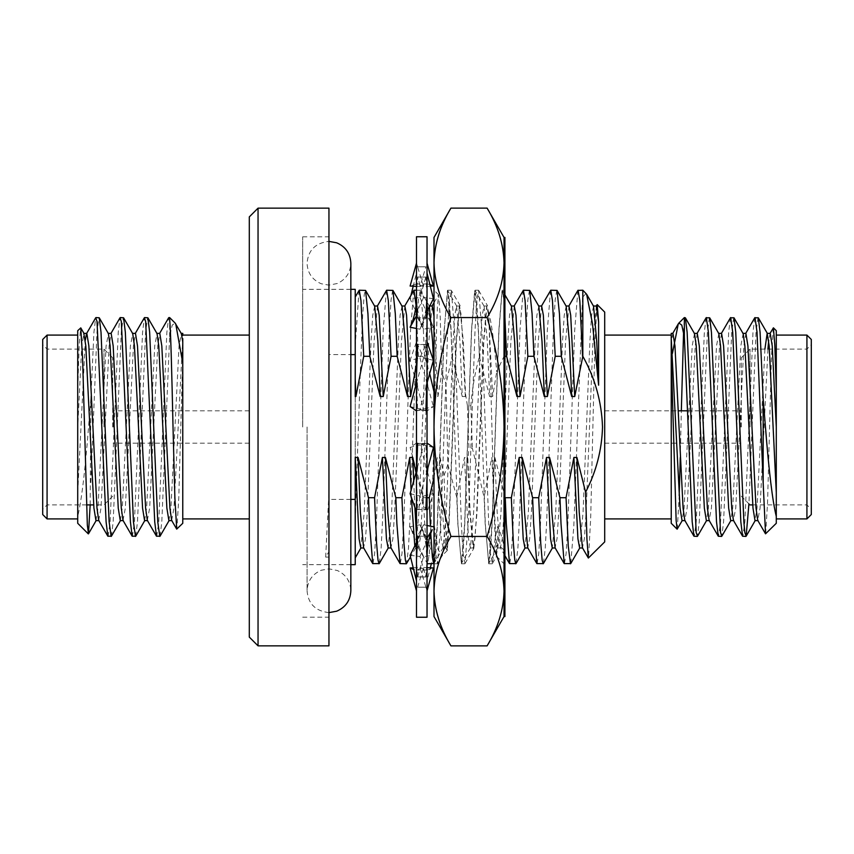 <?xml version="1.0" encoding="UTF-8"?>
<svg xmlns="http://www.w3.org/2000/svg" width="854" height="854" viewBox="0 0 854 854"><rect width="100%" height="100%" fill="white"/><g stroke="black" fill="none" stroke-linecap="round" stroke-linejoin="round"><path stroke-width="0.64" stroke-dasharray="4.27 3.2" d="M427.032 617.239L427.032 236.761M416.496 617.239L416.496 341.771L410.101 360.345L419.965 357.933L425.9 344.354L416.496 344.696L416.496 273.034L413.219 286.186M413.219 567.814L419.965 567.472L425.9 587.146L416.496 587.232L416.496 538.223L410.101 526.769L419.965 524.783L425.9 536.066L416.496 536.365L416.496 443.066L410.101 447.464L419.965 444.753L425.602 464.96L427.032 479.019L425.9 443.333L416.496 443.728L416.496 236.761M433.426 447.464L417.627 443.333L427.032 443.728L427.032 443.066L427.032 477.642L427.032 410.272L427.032 410.934L433.426 406.536L417.627 410.667L427.032 410.272M416.496 587.232L416.496 590.893L423.563 567.472L416.432 570.045L413.646 569.543M419.965 567.472L427.096 570.045L433.426 567.963M425.9 587.146L427.032 590.893L427.032 587.232L417.627 587.146M427.032 567.654L423.563 567.472M416.496 538.223L416.496 536.365M419.965 524.783L433.426 555.313L423.563 556.498L417.627 577.048L427.032 576.888L427.032 580.966L430.309 567.814M423.563 556.498L410.101 526.769M410.101 493.655L419.965 496.067L425.9 509.646L416.496 509.304L416.496 559.594L417.627 577.048M433.426 555.313L431.323 563.779M420.937 526.939C425.185 537.262 427.224 548.428 427.032 560.427L427.032 580.966M427.032 560.427L425.9 536.066M420.99 444.507L425.9 443.333M416.496 443.066L416.496 443.728M423.563 496.067L417.627 509.646L427.032 509.304L427.032 512.229L433.426 493.655L423.563 496.067L410.101 447.464M410.101 406.536L425.9 410.667L416.496 410.272L416.496 477.642L417.627 509.646M425.602 464.96L433.426 493.655M427.032 479.019L427.032 512.229M416.496 341.771L416.496 344.696M419.965 357.933L433.426 406.536M427.886 386.115L427.032 377.724L427.032 410.934M427.032 377.724L425.9 344.354M422.538 409.493L424.555 408.97L423.563 409.247L410.101 360.345M416.496 374.981L417.926 389.04M416.496 328.502L419.965 329.217L425.9 317.934L416.496 317.635L416.496 376.358L417.627 410.667M410.966 295.238L410.101 298.686L419.965 297.502L425.9 276.952L416.496 277.112L416.496 263.107L416.496 294.406L417.627 317.934L427.032 317.635L427.032 315.777L433.426 327.231L423.563 329.217L417.627 317.934M416.496 273.034L416.496 277.112M419.965 297.502L433.426 327.231M432.177 324.371C428.633 315.574 426.915 305.871 427.032 295.26L427.032 315.777M427.032 295.26L425.9 276.952M423.563 329.217L410.101 298.686M416.496 293.562L416.496 293.562C416.314 305.572 418.343 316.738 422.591 327.061M416.496 286.346L419.965 286.528L425.9 266.854L416.496 266.768M419.965 286.528L427.096 283.955L429.882 284.457M430.309 286.186L423.563 286.528L417.627 266.854L427.032 266.768L427.032 263.107L425.9 266.854M423.563 286.528L416.432 283.955L410.101 286.037M416.496 263.107L417.627 266.854M433.426 298.686L423.563 297.502L417.627 276.952L416.496 294.406L416.496 317.635M419.965 329.217L427.032 311.432M420.937 327.061C425.185 316.738 427.224 305.572 427.032 293.573L427.032 273.034L427.032 277.112L417.627 276.952M427.032 293.573L427.032 443.728M423.563 297.502L411.35 324.371M420.99 409.493L418.972 408.97L419.965 409.247L427.032 383.04M416.496 376.358L416.496 410.272M433.426 360.345L423.563 357.933L417.627 344.354L427.032 344.696M423.563 357.933L415.642 386.115M416.496 477.642L416.496 509.304M419.965 496.067L427.886 467.885M422.538 444.507L424.555 445.03L423.563 444.753L416.496 470.96M416.496 479.019L417.926 464.96M410.101 555.313L419.965 556.498L425.9 577.048L416.496 576.888L416.496 590.893M416.496 559.594L416.496 576.888M419.965 556.498L432.177 529.629M425.9 577.048L427.032 559.594L427.032 536.365L417.627 536.066L423.563 524.783L416.496 542.568M416.496 560.427L416.496 560.438C416.314 548.428 418.343 537.262 422.591 526.939M427.032 525.498L423.563 524.783M427.032 590.893L427.032 576.888M427.032 509.304L427.032 587.232M427.032 477.642L427.032 536.365M427.032 263.107L427.032 277.112M427.032 294.406L427.032 266.768M427.032 376.358L427.032 317.635M740.834 427L740.834 406.429L740.834 427M604.707 541.895L604.707 312.105M258.047 645.848L258.047 208.152M350.845 499.387L328.95 499.387L328.95 236.825L328.95 645.848M112.728 427L112.728 357.847L112.728 427M113.166 427L113.166 406.429L113.166 427M182.767 523.299L182.767 356.694L178.764 498.426L176.874 529.181M249.293 216.905L249.293 637.095M156.741 536.429L158.769 521.762L166.872 332.238L168.644 317.795M160.04 536.205L161.812 521.762L169.636 336.86L172.22 325.096L175.102 323.036M90.172 504.906L90.844 398.807L93.929 332.238L95.691 317.795M90.844 482.659L96.972 332.238L98.989 317.571M108.116 536.429L110.134 521.762L118.247 332.238L120.008 317.795M111.415 536.205L113.176 521.762L121.279 332.238L123.307 317.571M132.423 536.429L134.452 521.762L142.565 332.238L144.326 317.795M135.722 536.205L137.494 521.762L145.596 332.238L147.625 317.571M90.844 398.807L88.549 427C85.069 471.419 81.45 501.234 77.714 516.435L77.714 427L77.714 518.912L77.714 427L81.77 345.913L83.948 333.37M47.077 518.912L47.077 335.088M77.714 516.435L77.714 523.299M77.714 330.701L77.714 389.264L79.187 345.229L80.596 327.829M103.974 427L103.974 349.094L103.974 427M42.7 339.465L42.7 514.535M302.69 427L302.69 236.825L302.69 427M597.021 304.632L594.918 342.091L590.658 518.752L588.502 558.1M355.221 564.654L355.221 289.346M811.3 514.535L811.3 339.465M806.923 335.088L806.923 518.912M750.025 427L750.025 349.094L750.025 427M741.272 427L741.272 357.847L741.272 427M671.233 335.088L671.233 523.299M677.297 529.117L679.197 495.576M680.275 457.573L681.332 410.806M773.222 327.893L771.397 358.531L767.586 501.768L765.696 533.878M776.286 523.299L776.286 330.701M776.286 427L776.286 518.912L776.286 427M709.418 317.571L707.39 332.238L699.277 521.762L697.515 536.205M706.119 317.795L704.347 332.238L696.245 521.762L694.217 536.429M758.042 317.571L756.025 332.238L748.926 503.807M754.744 317.795L752.982 332.238L744.88 521.762L742.852 536.429M733.725 317.571L731.707 332.238L723.594 521.762L721.833 536.205M730.426 317.795L728.665 332.238L720.562 521.762L718.534 536.429M504.906 616.556L504.906 237.444M504.031 616.556L504.031 288.385L504.031 565.615L504.031 290.221L504.031 563.779L504.031 540.187L504.041 550.019L497.743 544.361L494.114 550.019C494.124 543.891 495.331 536.034 497.743 526.438C501.853 535.874 503.956 543.635 504.031 549.72L504.031 427C503.614 389.926 497.967 353.449 487.1 317.56L450.933 317.56C440.12 299.69 434.483 281.457 434.003 262.84L434.003 563.779C436.277 565.7 438.572 500.049 440.845 427L444.261 330.284L447.464 290.413L449.396 300.629L451.104 330.284L457.936 523.716L461.363 563.779L463.071 553.371L464.779 523.716L471.621 330.284L475.037 290.221L476.745 300.629L478.453 330.284L485.296 523.716L488.712 563.779L490.42 553.371L492.139 523.716L498.971 330.284L502.173 290.413L504.031 299.839L504.906 317.08M494.114 550.019L492.352 563.587L490.42 553.371L488.712 523.716L481.88 330.284L478.678 290.413L476.745 300.629L475.037 330.284L468.195 523.716L465.003 563.587L463.071 553.371L461.363 523.716L454.52 330.284L451.328 290.413L449.396 300.629L447.677 330.284L440.845 523.716L437.419 563.779L435.711 553.371L434.003 523.716L437.985 549.389L442.094 555.687L449.236 520.78L447.315 550.467L445.596 528.754L444.069 475.464L447.859 464.437L446.044 383.969L441.785 372.846L440.216 316.727L438.646 294.865L437.429 306.276L436.394 335.238L434.003 427C434.43 389.926 440.066 353.449 450.933 317.56M447.859 464.437L456.751 497.252L457.808 523.555L461.448 563.352L464.64 523.555L471.483 330.445L474.675 290.648L478.325 330.445L479.372 356.748C474.931 372.782 472.091 389.093 470.853 405.661L467.426 405.661L468.963 448.339L472.39 448.339L484.111 497.252L485.157 523.555L488.798 563.352L492 523.555L498.832 330.445L502.035 290.648L503.796 298.964M467.426 405.661L465.558 394.345L463.316 341.045L459.644 305.668L456.474 341.045L449.236 520.78M504.906 356.289L504.031 356.289L496.74 371.693C494.188 342.326 491.552 322.823 488.808 313.183L494.605 526.021L496.494 556.232L497.743 544.361L497.743 526.438M488.808 313.183L486.993 305.668L483.834 341.045L476.991 512.955L473.821 548.332L470.148 512.955L467.907 459.655L468.963 448.339M470.853 405.661L472.39 448.339M434.238 562.999L437.291 523.555L444.123 330.445L447.763 290.648L450.965 330.445L452.012 356.748L446.044 383.969M504.031 549.72L504.031 540.187M434.003 591.16C434.462 572.5 440.098 554.267 450.933 536.44C440.152 501.02 434.505 464.544 434.003 427L434.003 616.556M487.1 645.88C497.914 628.01 503.561 609.767 504.031 591.16C503.582 572.5 497.935 554.267 487.1 536.44L450.933 536.44M487.1 536.44C497.893 501.02 503.529 464.544 504.031 427L504.031 237.444M487.1 317.56C497.914 299.69 503.561 281.457 504.031 262.84M434.003 237.444L434.003 262.84M452.012 356.748L462.27 396.523L459.943 341.451L456.527 306.01L454.819 315.222L453.111 341.451L446.268 512.549L443.098 547.766L433.949 563.587L434.003 442.714L431.067 523.716L429.359 553.371L427.651 563.779M479.372 356.748L489.63 396.523L487.303 341.451L484.133 306.234L482.168 315.222L480.46 341.451L473.628 512.549L470.458 547.766L468.494 538.778L464.459 457.477L456.751 497.252M511.493 306.234L509.528 315.222L507.82 341.451L500.978 512.549L497.818 547.766L495.854 538.778L491.819 457.477L484.111 497.252M489.63 396.523L492.662 396.523L496.74 371.693M492.662 396.523L488.627 315.222L486.673 306.234L483.503 341.451L476.66 512.549L474.952 538.778L473.244 547.99L469.828 512.549L467.501 457.477L464.459 457.477M467.907 459.655L467.501 457.477M505.258 497.711L494.861 457.477L491.819 457.477M462.27 396.523L465.313 396.523L465.558 394.345M434.003 391.751L434.91 396.523L437.953 396.523L441.785 372.846M416.496 363.793L418.428 356.289L424.513 356.289L429.53 372.984M328.95 499.387L328.95 354.613L350.845 354.613M427.032 497.711L423.189 497.711L416.047 472.817M444.069 475.464L440.141 457.477L437.109 457.477L434.003 477.557M427.032 562.338L423.189 497.711M430.758 533.366L430.416 526.181M443.098 547.766L441.134 538.778L437.109 457.477M465.313 396.523L461.277 315.222L459.313 306.234L456.143 341.451L449.311 512.549L447.603 538.778L445.639 547.766L442.468 512.549L440.141 457.477M437.953 396.523L434.003 316.108M432.209 306.01L428.793 341.451L421.951 512.549L420.243 538.778L418.279 547.766L416.496 535.095M414.873 507.511L413.752 481.944M685.1 317.571L684.364 319.364L684.364 317.571M672.44 353.364L671.233 363.099M683.574 332.217L684.364 319.364M806.923 427L806.923 504.906L806.923 427M764.906 349.094L757.028 508.087L755.011 520.63M743.151 333.626L740.824 345.913L732.721 508.087L730.693 520.63M718.833 333.626L716.506 345.913L708.404 508.087L706.375 520.63M694.515 333.626L692.188 345.913L684.086 508.087L682.058 520.63M770.201 333.37L768.685 340.202M767.949 349.094L760.071 508.087L757.744 520.374M745.884 333.37L743.866 345.913L735.753 508.087L733.426 520.374M721.577 333.37L719.548 345.913L711.435 508.087L709.108 520.374M697.259 333.37L695.231 345.913L687.128 508.087L684.791 520.374M672.941 333.37L671.233 342.027M328.95 208.152L328.95 354.613M359.043 290.413L355.221 345.368L355.221 396.523M355.221 462.249L355.221 297.021M355.221 557.822L355.221 520.492L360.345 370.839L362.672 314.859L364.199 294.94L365.341 290.221M577.891 290.413L574.689 330.284L567.846 523.716L566.138 553.371L564.43 563.779M582.823 290.221L573.803 526.544L570.728 563.587M582.823 297L586.057 293.456M593.562 306.234L591.598 315.222L589.89 341.451L583.047 512.549L579.631 547.99M596.348 306.01L592.932 341.451L586.09 512.549L584.382 538.778L582.417 547.766M95.958 520.63L97.975 508.087L106.088 345.913L108.415 333.626M120.275 520.63L122.293 508.087L130.406 345.913L132.733 333.626M144.582 520.63L146.61 508.087L154.723 345.913L157.051 333.626M168.9 520.63L170.928 508.087L179.03 345.913L181.368 333.626M77.714 427L77.714 389.264M182.767 356.694L182.767 353.673M182.767 350.845L182.767 335.088M77.714 492.598L85.315 340.202M98.69 520.374L101.018 508.087L109.12 345.913L111.148 333.37M123.008 520.374L125.335 508.087L133.438 345.913L135.466 333.37M147.326 520.374L149.653 508.087L157.755 345.913L159.783 333.37M171.643 520.374L173.97 508.087L182.767 338.611M42.7 427L42.7 509.283L42.7 427M47.077 427L47.077 504.906L47.077 427M169.636 317.571L169.636 336.86M249.293 427L249.293 335.088L249.293 427M386.392 290.413L383.2 330.284L376.358 523.716L374.65 553.371L372.942 563.779M392.691 290.221L391.036 300.01L389.328 329.078L382.603 519.862L381.087 548.695L379.24 563.587M418.428 356.289L416.026 305.059M413.752 290.413L410.55 330.284L403.718 523.716L401.999 553.371L400.291 563.779M424.513 356.289L422.666 313.802L420.275 290.413L418.396 300.01L416.688 329.078L409.952 519.862L408.447 548.695L406.6 563.587M523.171 290.413L519.979 330.284L513.137 523.716L511.429 553.371L509.721 563.779M529.48 290.221L527.825 300.01L526.107 329.078L519.381 519.862L517.866 548.695L516.019 563.587M550.531 290.413L547.329 330.284L540.497 523.716L538.789 553.371L537.081 563.779M556.829 290.221L555.175 300.01L553.467 329.078L546.741 519.862L545.226 548.695L543.379 563.587M374.714 306.234L372.75 315.222L371.042 341.451L364.199 512.549L360.783 547.99M402.063 306.234L400.099 315.222L398.391 341.451L391.559 512.549L388.132 547.99M434.91 396.523L434.003 373.39M420.275 290.413L429.423 306.234L427.459 315.222L425.751 341.451L418.908 512.549L415.749 547.766L414.852 546.635M411.372 497.338L411.084 490.847M538.853 306.234L536.888 315.222L535.18 341.451L528.338 512.549L524.922 547.99M566.202 306.234L564.238 315.222L562.53 341.451L555.698 512.549L552.271 547.99M377.5 306.01L374.073 341.451L367.241 512.549L365.533 538.778L363.569 547.766M404.849 306.01L401.433 341.451L394.591 512.549L392.883 538.778L390.918 547.766M514.279 306.01L510.863 341.451L504.02 512.549L502.312 538.778L500.348 547.766L497.177 512.549L494.861 457.477M541.639 306.01L538.212 341.451L531.38 512.549L529.661 538.778L527.708 547.766M568.988 306.01L565.572 341.451L558.729 512.549L557.021 538.778L555.057 547.766M604.707 427L604.707 443.194L604.707 427M328.95 551.663L328.95 492.587L325.662 557.086L328.95 551.663L328.95 557.086L328.95 492.587M328.95 557.086L325.662 557.086M328.95 612.617C315.425 611.069 308.123 603.778 307.066 590.733C307.547 580.976 312.265 574.155 321.221 570.259L328.95 568.849L337.33 570.515C345.902 574.529 350.407 581.264 350.845 590.733L350.845 263.267C350.407 272.736 345.902 279.471 337.33 283.485L328.95 285.151L321.221 283.741C312.265 279.845 307.547 273.024 307.066 263.267C308.123 250.222 315.425 242.931 328.95 241.383M307.066 427L307.066 590.733L307.066 427M411.35 529.629C414.905 538.426 416.613 548.129 416.496 558.74M415.642 467.885L416.496 476.276M425.602 389.04L427.032 374.981M427.096 283.955L416.432 283.955M427.096 570.045L416.432 570.045M604.707 410.806L678.375 410.806M687.598 410.806L740.834 410.806M112.728 357.847L103.974 349.094L47.077 349.094L42.7 344.717M302.69 236.825L328.95 236.825M350.845 564.654L302.69 564.654M249.293 410.806L113.166 410.806M741.272 357.847L750.025 349.094L806.923 349.094L811.3 344.717M504.906 288.385L504.031 288.385M478.453 290.221L475.037 290.221M451.104 290.221L447.677 290.221M492.139 563.779L488.712 563.779M464.779 563.779L461.363 563.779M437.419 563.779L434.003 563.779M438.646 294.865L434.003 290.221M460.146 305.668L451.328 290.413M442.66 554.919L437.643 563.587M465.003 563.587L473.821 548.332M478.678 290.413L487.495 305.668M492.352 563.587L496.644 556.178M496.484 556.232L504.031 563.779M447.315 550.467L442.094 555.687M504.031 290.221L502.398 290.221M504.906 565.615L504.031 565.615M484.133 306.234L475.123 290.648M470.458 547.766L461.448 563.352M504.906 294.854L502.483 290.648M497.818 547.766L488.798 563.352M486.673 306.234L486.993 305.668M472.988 547.766L473.319 548.332M456.783 306.234L447.763 290.648M459.313 306.234L459.644 305.668M445.639 547.766L447.165 550.403M434.003 302.7L438.497 294.918M418.279 547.766L427.427 563.587M752.748 504.906L806.923 504.906L811.3 509.283M741.272 496.153L750.025 504.906M249.293 443.194L113.166 443.194M350.845 289.346L302.69 289.346M302.69 617.175L328.95 617.175M86.521 504.906L47.077 504.906L42.7 509.283M112.728 496.153L103.974 504.906L93.694 504.906M416.496 290.221L420.051 290.221M415.749 547.766L410.486 556.861M418.535 547.99L415.492 547.99M459.569 306.01L456.527 306.01M445.884 547.99L442.852 547.99M486.919 306.01L483.887 306.01M473.244 547.99L470.202 547.99M500.604 547.99L497.562 547.99M504.906 555.655L500.348 547.766M604.707 443.194L740.834 443.194"/><path stroke-width="1.28" d="M427.032 427L427.032 617.239L416.496 617.239L416.496 236.761L427.032 236.761L427.032 427M416.496 590.893L410.101 567.963L413.219 567.814M427.032 567.654L433.426 567.963L427.032 590.893M413.646 569.543L410.101 567.963M431.323 563.779L430.309 567.814M413.219 286.186L410.966 295.238M416.496 263.107L410.101 286.037L416.496 286.346M429.882 284.457L433.426 286.037L427.032 263.107M433.426 286.037L430.309 286.186M416.496 315.777L410.101 327.231L416.496 328.502M427.032 311.432L433.426 298.686L427.032 273.034M427.032 294.406L425.9 317.934M416.496 295.26C416.613 305.871 414.905 315.574 411.35 324.371L410.101 327.231M416.496 410.934L410.101 406.536L415.642 386.115L416.496 377.724M427.032 383.04L433.426 360.345L427.032 341.771M427.032 376.358L425.9 410.667M416.496 376.358L417.627 344.354M416.496 512.229L410.101 493.655L416.496 470.96M427.032 476.276L427.886 467.885L433.426 447.464L427.032 443.066M427.032 477.642L425.9 509.646M416.496 477.642L417.627 443.333M416.496 580.966L410.101 555.313L416.496 542.568M427.032 558.74C426.915 548.129 428.633 538.426 432.177 529.629L427.032 538.223M416.496 559.594L417.627 536.066M433.426 526.769L427.032 525.498M258.047 427L258.047 645.848L328.95 645.848L328.95 208.152L258.047 208.152L258.047 427M135.167 333.626L144.326 317.795L145.65 321.435L154.723 521.762L156.485 536.205L160.04 536.205L169.209 520.374M144.582 317.571L147.881 317.795L149.653 332.238L157.755 521.762L159.783 536.429M85.315 340.202L86.532 333.626L95.691 317.795L97.025 321.435L106.088 521.762L107.85 536.205L111.415 536.205L120.574 520.374M95.958 317.571L99.256 317.795L101.018 332.238L109.12 521.762L111.148 536.429M110.849 333.626L120.008 317.795L121.332 321.435L130.406 521.762L132.167 536.205L135.722 536.205L144.892 520.374M120.275 317.571L123.574 317.795L125.335 332.238L133.438 521.762L135.466 536.429M47.077 518.912L42.7 514.535L42.7 339.465L47.077 335.088L47.077 518.912L77.714 518.912M88.304 533.878L77.714 523.299L77.714 330.701L80.778 327.893L82.603 358.531L87.332 525.061L88.474 533.825L90.172 504.906M175.102 323.036L181.368 333.626L182.767 342.027L182.767 523.299L176.703 529.117L174.867 497.604L173.02 427C171.9 376.315 170.683 328.587 169.636 319.364L169.636 317.571L175.091 323.036M582.823 290.221L586.602 294.192L592.505 323.751L598.611 385.197L598.611 321.883L597.181 304.579L604.707 312.105L604.707 541.895L588.363 558.036L586.944 539.301L585.577 492.214C596.231 471.707 601.867 449.962 602.518 427C601.643 401.796 595.078 378.226 582.823 356.289L582.823 290.221L577.891 290.413L568.743 306.234M350.845 499.387L355.221 499.387L355.221 564.654L350.845 564.654M258.047 645.848L249.293 637.095L249.293 216.905L258.047 208.152M806.923 335.088L811.3 339.465L811.3 514.535L806.923 518.912L806.923 335.088L776.286 335.088M677.126 529.181L671.233 523.299L671.233 356.694L676.154 520.716L677.126 529.181L682.357 520.374M679.197 495.576L680.275 457.573M763.156 398.807L765.451 427C768.931 471.419 772.55 501.234 776.286 516.435L776.286 523.299L765.526 533.825L763.156 482.659L763.156 398.807L760.071 332.238L758.309 317.795L754.744 317.795L745.585 333.626M773.404 327.829L776.286 330.701L776.286 389.264L774.813 345.229L773.404 327.829L769.902 333.626M706.674 520.374L697.515 536.205L696.191 532.565L687.128 332.238L685.356 317.795L684.364 317.571L684.364 336.86L681.78 325.096L678.898 323.036L678.257 323.922L672.44 353.364M697.259 536.429L693.96 536.205L692.188 521.762L684.364 336.86M763.156 482.659L757.028 332.238L755.011 317.571M748.926 503.807L746.15 536.205L744.827 532.565L743.866 521.762L735.753 332.238L733.992 317.795L730.426 317.795L721.267 333.626M745.884 536.429L742.585 536.205L740.824 521.762L732.721 332.238L730.693 317.571M730.992 520.374L721.833 536.205L720.509 532.565L711.435 332.238L709.674 317.795L706.119 317.795L696.949 333.626M721.577 536.429L718.278 536.205L716.506 521.762L708.404 332.238L706.375 317.571M450.933 317.56C440.066 353.449 434.43 389.926 434.003 427L434.003 262.84C434.462 244.18 440.098 225.947 450.933 208.12C440.12 225.99 434.483 244.233 434.003 262.84C434.462 281.5 440.098 299.733 450.933 317.56L487.1 317.56C497.935 299.733 503.582 281.5 504.031 262.84C503.582 244.18 497.935 225.947 487.1 208.12C497.914 225.99 503.561 244.233 504.031 262.84L504.031 237.444L504.906 237.444L504.906 616.556L504.031 616.556L487.1 645.88L450.933 645.88C440.12 628.01 434.483 609.767 434.003 591.16C434.462 609.82 440.098 628.053 450.933 645.88L434.003 616.556L434.003 591.16C434.483 572.543 440.12 554.31 450.933 536.44C440.152 501.02 434.505 464.544 434.003 427L434.003 591.16M487.1 317.56C497.967 353.449 503.614 389.926 504.031 427L504.031 616.556M504.031 237.444L487.1 208.12L450.933 208.12L434.003 237.444L434.003 262.84M504.031 262.84L504.031 427C503.529 464.544 497.893 501.02 487.1 536.44L450.933 536.44M487.1 536.44C497.914 554.31 503.561 572.543 504.031 591.16C503.582 609.82 497.935 628.053 487.1 645.88M504.906 356.289L506.582 356.289L504.906 317.08M506.582 356.289L516.98 396.523L514.663 341.451L511.493 306.234L504.906 294.854M585.577 492.214L576.92 457.477L573.888 457.477L566.053 497.711L559.968 497.711L549.57 457.477L546.528 457.477L538.693 497.711L532.618 497.711L522.21 457.477L519.168 457.477L511.343 497.711L505.258 497.711L506.305 523.716L509.496 563.587L504.906 555.655M516.98 396.523L520.022 396.523L527.857 356.289L533.931 356.289L544.34 396.523L547.382 396.523L555.217 356.289L561.291 356.289L571.7 396.523L574.731 396.523L582.823 356.289M429.53 372.984L434.003 391.751M350.845 354.613L355.221 354.613L355.221 396.523L355.883 396.523L363.719 356.289L369.803 356.289L380.201 396.523L383.243 396.523L391.079 356.289L397.153 356.289L407.561 396.523L410.593 396.523L416.496 363.793M355.221 499.387L355.221 457.477L359.075 538.778L360.783 547.99L363.815 547.99M416.047 472.817L412.792 457.477L409.749 457.477L401.914 497.711L395.84 497.711L385.432 457.477L382.389 457.477L374.554 497.711L368.48 497.711L358.072 457.477L355.221 457.477M434.003 477.557L429.274 497.711L427.032 497.711M434.003 563.501L427.651 563.779L427.032 562.338M433.725 563.779L432.402 557.384L430.758 533.366M430.416 526.181L429.274 497.711M434.003 316.108L432.209 306.01L429.167 306.01M416.496 535.095L414.873 507.511M413.752 481.944L412.792 457.477M776.286 516.435L776.286 389.264M671.233 356.694L671.233 333.37L671.233 335.088L604.707 335.088M681.332 410.806L683.574 332.217M776.286 492.598L769.187 345.913L767.17 333.37L764.906 349.094M758.042 520.63L755.011 520.63L752.982 508.087L744.88 345.913L743.151 333.626L733.992 317.795M733.725 520.63L730.693 520.63L728.665 508.087L720.562 345.913L718.833 333.626L709.674 317.795M709.418 520.63L706.375 520.63L704.347 508.087L696.245 345.913L694.515 333.626L685.356 317.795M685.1 520.63L682.058 520.63L680.03 508.087L671.233 338.611M776.286 427L772.229 345.913L770.201 333.37L767.17 333.37M768.685 340.202L767.949 349.094M765.526 533.825L757.744 520.374L756.025 508.087L747.912 345.913L745.884 333.37L742.852 333.37M742.585 536.205L733.426 520.374L731.707 508.087L723.594 345.913L721.577 333.37L718.534 333.37M718.278 536.205L709.108 520.374L707.39 508.087L699.277 345.913L697.259 333.37L694.217 333.37M693.96 536.205L684.791 520.374L683.072 508.087L674.97 345.913L672.941 333.37L671.233 333.37M350.845 289.346L355.221 289.346L355.221 354.613M582.567 356.289L579.823 300.629L578.105 290.221M579.877 547.766L570.728 563.587L564.206 563.587L561.014 523.716L559.968 497.711M570.504 563.779L568.273 546.379L566.053 497.711M598.611 385.197L596.722 341.451L593.562 306.234L586.602 294.192M582.674 547.99L579.631 547.99L577.923 538.778L573.888 457.477M598.611 321.883L596.348 306.01L593.306 306.01M588.363 558.036L582.417 547.766L579.247 512.549L576.92 457.477M597.181 304.579L596.092 306.234M107.85 536.205L98.69 520.374L96.972 508.087L88.859 345.913L86.83 333.37L83.799 333.37L85.816 345.913L93.929 508.087L95.958 520.63L98.989 520.63M99.256 317.795L108.415 333.626L110.134 345.913L118.247 508.087L120.275 520.63L123.307 520.63M123.574 317.795L132.733 333.626L134.452 345.913L142.565 508.087L144.582 520.63L147.625 520.63M147.881 317.795L157.051 333.626L158.769 345.913L166.872 508.087L168.9 520.63L171.942 520.63M175.743 323.922L182.767 363.099M159.484 333.626L168.644 317.795L169.636 319.364M182.767 353.673L182.767 350.845M108.116 333.37L111.148 333.37L113.176 345.913L121.279 508.087L123.008 520.374L132.167 536.205M132.423 333.37L135.466 333.37L137.494 345.913L145.596 508.087L147.326 520.374L156.485 536.205M156.741 333.37L159.783 333.37L161.812 345.913L169.914 508.087L171.643 520.374L176.703 529.117M249.293 335.088L182.767 335.088L182.767 333.37L181.059 333.37M182.767 338.611L182.767 342.027M363.719 356.289L360.964 300.629L359.256 290.221L355.221 297.021M369.803 356.289L367.946 313.792L365.565 290.413L359.256 290.221M391.079 356.289L388.324 300.629L386.616 290.221L377.244 306.234M388.389 547.766L379.24 563.587L372.718 563.587L369.515 523.716L368.48 497.711M397.153 356.289L395.306 313.802L392.915 290.413L386.616 290.221M379.016 563.779L378.002 560.01L376.582 543.123L374.554 497.711M416.026 305.059L413.976 290.221L404.604 306.234M410.486 556.861L406.376 563.779L400.067 563.587L396.875 523.716L395.84 497.711M406.376 563.779L405.362 560.01L403.931 543.123L401.914 497.711M527.857 356.289L525.103 300.629L523.395 290.221L514.023 306.234M525.167 547.766L516.019 563.587L509.496 563.587M533.931 356.289L532.085 313.802L529.704 290.413L523.395 290.221M515.795 563.779L514.791 560.01L513.361 543.123L511.343 497.711M555.217 356.289L552.463 300.629L550.755 290.221L541.383 306.234M552.527 547.766L543.379 563.587L536.856 563.587L533.654 523.716L532.618 497.711M561.291 356.289L559.445 313.802L557.054 290.413L550.755 290.221M543.155 563.779L542.141 560.01L540.721 543.123L538.693 497.711M380.201 396.523L377.874 341.451L374.714 306.234L365.565 290.413M407.561 396.523L405.234 341.451L402.063 306.234L392.915 290.413M391.175 547.99L388.132 547.99L386.424 538.778L382.389 457.477M434.003 373.39L432.594 341.451L429.284 305.988M414.852 546.635L411.372 497.338M411.084 490.847L409.749 457.477M544.34 396.523L542.012 341.451L538.853 306.234L529.704 290.413M527.953 547.99L524.922 547.99L523.203 538.778L519.168 457.477M571.7 396.523L569.372 341.451L566.202 306.234L557.054 290.413M555.313 547.99L552.271 547.99L550.563 538.778L546.528 457.477M355.883 396.523L355.221 379.368M383.243 396.523L379.208 315.222L377.5 306.01L374.458 306.01M372.718 563.587L363.569 547.766L360.399 512.549L358.072 457.477M410.593 396.523L406.568 315.222L404.849 306.01L401.818 306.01M400.067 563.587L390.918 547.766L387.759 512.549L385.432 457.477M520.022 396.523L515.987 315.222L514.279 306.01L511.236 306.01M547.382 396.523L543.347 315.222L541.639 306.01L538.596 306.01M536.856 563.587L527.708 547.766L524.537 512.549L522.21 457.477M574.731 396.523L570.696 315.222L568.988 306.01L565.956 306.01M564.206 563.587L555.057 547.766L551.897 512.549L549.57 457.477M328.95 241.383L336.689 242.803C345.646 246.689 350.364 253.521 350.845 263.267L350.845 590.733C350.364 600.479 345.646 607.311 336.689 611.197L328.95 612.617M678.375 410.806L687.598 410.806M182.767 518.912L249.293 518.912M776.286 518.912L806.923 518.912M671.233 518.912L604.707 518.912M432.081 306.01L434.003 302.7M427.032 562.903L427.427 563.587M679.005 322.94L684.364 317.571M750.025 504.906L752.748 504.906M758.309 317.795L767.468 333.626M746.15 536.205L755.31 520.374M672.632 333.626L678.257 323.922M84.098 333.626L80.778 327.893M96.256 520.374L88.474 533.825M93.694 504.906L86.521 504.906M77.714 335.088L47.077 335.088M168.9 317.571L169.636 317.571M413.976 290.221L416.496 290.221M355.221 557.822L361.028 547.766"/></g></svg>

